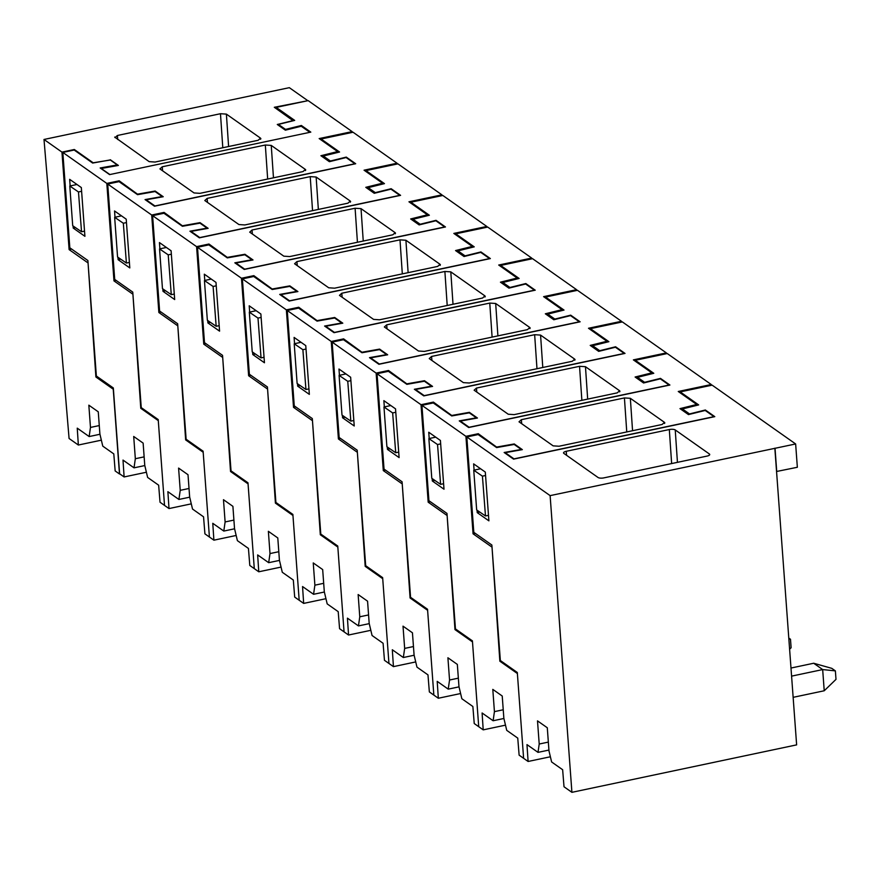 <?xml version="1.0" encoding="UTF-8"?>
<svg xmlns="http://www.w3.org/2000/svg" width="880" height="880" viewBox="0 0 880 880"><rect width="100%" height="100%" fill="white"/><g stroke="black" fill="none" stroke-linecap="round" stroke-linejoin="round"><path stroke-width="1.32" d="M307.329 100.804L274.307 107.283L293.172 120.769M293.161 120.56L277.288 124.487L285.373 130.174L301.235 126.247L309.859 132.319M88.022 262.46L95.898 376.992L113.245 389.213L119.471 473.979L115.159 470.943L113.795 453.904L102.773 446.138L99.902 434.071L98.263 411.818L88.836 405.174L90.475 427.427L89.155 436.557L77.242 428.153L78.353 445.027L69.08 438.493L44 139.469L289.333 87.67L307.296 100.32M44 139.469L61.952 152.119L69.113 249.601L87.494 262.548M110.319 160.017L93.181 162.789L74.327 149.501L61.952 152.119M110.297 159.742L118.382 165.44L101.255 168.476L109.879 174.548M115.06 137.621L117.392 135.487L220.473 113.718L226.391 114.114L260.502 138.138L258.17 140.272L155.089 162.041L149.171 161.645L114.686 137.082M260.876 138.688L260.502 138.138L260.568 139.282M71.643 249.073L69.113 249.601M74.327 149.501L74.371 150.183M95.898 376.992L97.383 376.728M99.275 425.568L90.475 427.427M99.946 434.269L89.155 436.557M78.353 445.027L101.354 440.165M84.524 231.132L81.532 231.759L72.71 225.72L69.795 186.01L76.967 184.492M81.532 231.759L78.474 191.95L81.598 191.29M78.474 191.95L69.795 186.01M835.373 670.879L831.787 668.349L813.692 663.245L822.668 669.57L835.373 670.879L836 679.36L824.23 690.767L822.668 669.57L791.582 676.137M790.988 668.041L813.692 663.245M793.144 697.334L824.23 690.767M788.788 638.066L790.493 639.265L788.865 639.1M790.493 639.265L791.109 647.746L789.602 649.209M696.795 405.383L696.718 404.481L678.26 391.49L711.249 384.516L711.304 385.33M711.249 384.516L667.26 353.54L635.305 360.283L653.785 373.296L637.516 377.322L644.611 382.316L660.473 378.389L669.9 385.033L468.688 427.515L459.261 420.882L476.377 417.835L469.293 412.841L451.737 415.954L433.257 402.941L421.927 405.339L465.916 436.326L478.28 433.708L497.167 447.48M696.718 404.481L679.987 408.628L688.468 414.59L705.199 410.454L713.988 416.647L514.008 458.876L505.219 452.672L522.335 449.636L514.261 443.949L497.134 446.985M630.344 398.31L624.426 397.925L521.345 419.683L519.013 421.817L553.135 445.852L559.053 446.237L662.134 424.479L664.455 422.345L630.344 398.31L632.555 430.716M664.829 422.884L664.455 422.345L664.532 423.478M478.28 433.708L478.357 434.709M491.986 546.656L499.851 661.199L500.995 660.99M514.261 443.949L514.305 444.543M505.219 452.672L505.263 453.277M523.6 758.142L517.374 673.376M635.305 360.283L635.382 361.284M637.516 377.322L637.626 378.785M660.473 378.389L660.517 378.994M421.927 405.339L428.923 500.709L446.974 513.414L455.455 628.914L472.417 640.86L478.72 726.693L483.208 729.861L482.097 712.987L493.119 720.753L494.428 711.634L492.8 689.381L502.227 696.014L503.855 718.267L506.726 730.345L517.748 738.111L519.123 755.15L523.435 758.186M517.209 673.409L499.851 661.199M465.916 436.326L473.066 533.808L491.447 546.755M429.209 438.526L428.747 432.256L440.418 440.473L444.004 489.214L432.333 480.997L432.157 478.566M475.266 533.346L473.066 533.808M503.228 709.775L494.428 711.634M503.91 718.476L493.119 720.753M505.494 725.153L483.208 729.861M485.562 475.486L482.427 476.157L473.748 470.206L476.663 509.927L485.485 515.966L488.488 515.328M473.748 470.206L480.59 468.765M485.485 515.966L482.427 476.157M432.333 480.997L434.907 480.458M651.904 373.769L651.838 372.867L633.38 359.876L666.358 352.902L666.424 353.716M666.358 352.902L622.369 321.926L590.414 328.669L608.894 341.682L592.636 345.708L599.72 350.702L615.593 346.775L625.02 353.419L423.797 395.901L414.37 389.268L431.497 386.221L424.402 381.227L406.857 384.34L388.377 371.327L377.036 373.725L421.025 404.712L433.4 402.094L452.287 415.866M651.838 372.867L635.107 377.014L643.577 382.976L660.308 378.84L669.108 385.033L469.128 427.262L460.328 421.058L477.444 418.022L469.37 412.335L452.243 415.371M585.464 366.696L579.546 366.311L476.454 388.069L474.133 390.203L508.244 414.238L514.162 414.623L617.243 392.865L619.575 390.731L585.464 366.696L587.675 399.102M619.949 391.27L619.575 390.731L619.641 391.864M433.4 402.094L433.466 403.095M447.095 515.042L454.971 629.585L456.104 629.376M469.37 412.335L469.414 412.929M460.328 421.058L460.372 421.663M478.709 726.539L472.483 641.762M590.414 328.669L590.491 329.67M592.636 345.708L592.746 347.171M615.593 346.775L615.637 347.38M377.036 373.725L384.043 469.095L402.083 481.8L410.564 597.3L427.537 609.257L433.84 695.079L438.328 698.247L437.206 681.373L448.228 689.139L449.548 680.02L447.909 657.767L457.336 664.411L458.975 686.653L461.846 698.731L472.868 706.497L474.232 723.536L478.544 726.572M472.318 641.795L454.971 629.585M421.025 404.712L428.186 502.194L446.567 515.141M384.329 406.912L383.867 400.642L395.538 408.859L399.113 457.6L387.442 449.383L387.266 446.952M430.375 501.732L428.186 502.194M458.348 678.161L449.548 680.02M459.019 686.862L448.228 689.139M460.603 693.539L438.328 698.247M440.671 443.872L437.536 444.543L428.868 438.603L431.783 478.313L440.605 484.352L443.597 483.714M428.868 438.603L435.71 437.151M440.605 484.352L437.536 444.543M387.442 449.383L390.027 448.844M607.013 342.155L606.947 341.264L588.489 328.262L621.478 321.288L621.533 322.102M621.478 321.288L577.489 290.312L545.534 297.055L564.014 310.068L547.745 314.094L554.84 319.088L570.702 315.161L580.129 321.805L378.917 364.287L369.49 357.654L386.606 354.607L379.511 349.613L361.966 352.737L343.486 339.713L332.145 342.111L376.134 373.098L388.509 370.48L407.396 384.252M606.947 341.264L590.216 345.4L598.686 351.362L615.417 347.226L624.217 353.419L424.237 395.648L415.437 389.455L432.564 386.408L424.479 380.721L407.363 383.757M540.573 335.093L534.655 334.697L431.574 356.455L429.242 358.589L463.353 382.624L469.271 383.009L572.363 361.251L574.684 359.117L540.573 335.093L542.784 367.488M575.058 359.656L574.684 359.117L574.761 360.25M388.509 370.48L388.586 371.481M402.204 483.428L410.08 597.971L411.224 597.762M424.479 380.721L424.523 381.315M415.437 389.455L415.481 390.049M433.829 694.925L427.603 610.148M545.534 297.055L545.6 298.056M547.745 314.094L547.855 315.557M570.702 315.161L570.746 315.766M332.145 342.111L339.152 437.481L357.203 450.186L365.684 565.686L382.646 577.643L388.949 663.465L393.437 666.633L392.315 649.759L403.337 657.525L404.657 648.406L403.018 626.153L412.445 632.797L414.084 655.039L416.955 667.117L427.977 674.883L429.352 691.922L433.653 694.958M427.427 610.181L410.08 597.971M376.134 373.098L383.295 470.58L401.676 483.527M339.438 375.298L338.976 369.028L350.647 377.245L354.233 425.986L342.562 417.769L342.375 415.338M385.495 470.118L383.295 470.58M413.457 646.547L404.657 648.406M414.128 655.248L403.337 657.525M415.723 661.925L393.437 666.633M395.791 412.269L392.656 412.929L383.977 406.989L386.892 446.699L395.714 452.738L398.717 452.111M383.977 406.989L390.819 405.537M395.714 452.738L392.656 412.929M342.562 417.769L345.136 417.23M562.133 310.541L562.067 309.65L543.598 296.648L576.587 289.685L576.653 290.488M576.587 289.685L532.598 258.698L500.643 265.441L519.123 278.454L502.865 282.48L509.949 287.474L525.822 283.547L535.238 290.191L334.026 332.673L324.599 326.04L341.726 322.993L334.631 317.999L317.075 321.123L298.606 308.11L287.265 310.497L331.254 341.484L343.618 338.866L362.505 352.638M562.067 309.65L545.336 313.786L553.806 319.748L570.537 315.612L579.337 321.805L379.357 364.034L370.557 357.841L387.673 354.794L379.599 349.107L362.472 352.143M495.682 303.479L489.764 303.083L386.683 324.841L384.351 326.975L418.473 351.01L424.391 351.406L527.472 329.637L529.804 327.503L495.682 303.479L497.904 335.874M530.167 328.042L529.804 327.503L529.87 328.636M343.618 338.866L343.695 339.867M357.324 451.814L365.2 566.357L366.333 566.148M379.599 349.107L379.643 349.701M370.557 357.841L370.601 358.435M388.938 663.311L382.712 578.534M500.643 265.441L500.72 266.442M502.865 282.48L502.964 283.943M525.822 283.547L525.855 284.152M287.265 310.497L294.261 405.867L312.312 418.572L320.793 534.072L337.755 546.029L344.058 631.851L348.546 635.019L347.435 618.156L358.457 625.911L359.766 616.792L358.138 594.539L367.565 601.183L369.193 623.436L372.064 635.503L383.086 643.269L384.461 660.308L388.773 663.344M382.547 578.567L365.2 566.357M331.254 341.484L338.415 438.966L356.796 451.913M294.547 343.684L294.096 337.414L305.767 345.631L309.342 394.372L297.671 386.155L297.495 383.724M340.604 438.504L338.415 438.966M368.577 614.933L359.766 616.792M369.248 623.634L358.457 625.911M370.832 630.311L348.546 635.019M350.9 380.655L347.765 381.315L339.086 375.375L342.001 415.085L350.834 421.124L353.826 420.497M339.086 375.375L345.928 373.923M350.834 421.124L347.765 381.315M297.671 386.155L300.245 385.616M517.242 278.927L517.176 278.036L498.718 265.034L531.707 258.071L531.762 258.874M531.707 258.071L487.718 227.084L455.752 233.827L474.232 246.851L457.974 250.866L465.069 255.86L480.931 251.933L490.358 258.577L289.135 301.059L279.708 294.426L296.835 291.379L289.74 286.385L272.195 289.509L253.715 276.496L242.374 278.883L286.363 309.87L298.738 307.252L317.625 321.024M517.176 278.036L500.445 282.172L508.915 288.134L525.646 283.998L534.446 290.191L334.466 332.42L325.666 326.227L342.793 323.18L334.708 317.493L317.592 320.529M450.802 271.865L444.884 271.469L341.803 293.227L339.471 295.372L373.582 319.396L379.5 319.792L482.581 298.023L484.913 295.889L450.802 271.865L453.013 304.271M485.287 296.428L484.913 295.889L484.979 297.033M298.738 307.252L298.804 308.253M312.433 420.2L320.309 534.743L321.453 534.534M334.708 317.493L334.752 318.087M325.666 326.227L325.71 326.821M344.047 631.697L337.821 546.92M455.752 233.827L455.829 234.828M457.974 250.866L458.084 252.329M480.931 251.933L480.975 252.538M242.374 278.883L249.381 374.253L267.421 386.958L275.902 502.458L292.875 514.415L299.178 600.237L303.666 603.405L302.544 586.542L313.566 594.297L314.886 585.178L313.247 562.925L322.674 569.569L324.313 591.822L327.184 603.889L338.206 611.655L339.57 628.694L343.882 631.73M337.656 546.953L320.309 534.743M286.363 309.87L293.524 407.352L311.905 420.299M249.667 312.07L249.205 305.8L260.876 314.017L264.451 362.769L252.78 354.541L252.604 352.11M295.724 406.89L293.524 407.352M323.686 583.319L314.886 585.178M324.357 592.02L313.566 594.297M325.941 598.697L303.666 603.405M306.009 349.041L302.885 349.701L294.206 343.761L297.121 383.471L305.943 389.51L308.935 388.883M294.206 343.761L301.048 342.309M305.943 389.51L302.885 349.701M252.78 354.541L255.365 354.002M472.362 247.313L472.285 246.422L453.827 233.42L486.816 226.457L486.871 227.26M486.816 226.457L442.827 195.47L410.872 202.213L429.352 215.237L413.083 219.252L420.178 224.246L436.04 220.33L445.467 226.963L244.255 269.445L234.828 262.812L251.944 259.765L244.86 254.771L227.304 257.895L208.824 244.882L197.494 247.269L241.483 278.256L253.847 275.638L272.734 289.41M472.285 246.422L455.554 250.558L464.035 256.52L480.766 252.384L489.555 258.577L289.575 300.806L280.786 294.613L297.902 291.566L289.828 285.879L272.701 288.915M405.911 240.251L399.993 239.855L296.912 261.613L294.58 263.758L328.702 287.782L334.62 288.178L437.701 266.409L440.022 264.275L405.911 240.251L408.122 272.657M440.396 264.814L440.022 264.275L440.099 265.419M253.847 275.638L253.924 276.639M267.542 388.597L275.418 503.129L276.562 502.92M289.828 285.879L289.861 286.473M280.786 294.613L280.819 295.207M299.167 600.083L292.941 515.306M410.872 202.213L410.949 203.214M413.083 219.252L413.193 220.726M436.04 220.33L436.084 220.924M197.494 247.269L204.49 342.639L222.541 355.344L231.022 470.844L247.984 482.801L254.287 568.623L258.775 571.791L257.653 554.928L268.686 562.683L269.995 553.564L268.367 531.311L277.794 537.955L279.422 560.208L282.293 572.275L293.315 580.041L294.69 597.08L299.002 600.116M292.776 515.339L275.418 503.129M241.483 278.256L248.633 375.738L267.014 388.685M204.776 280.456L204.314 274.186L215.985 282.403L219.571 331.155L207.9 322.927L207.724 320.496M250.833 375.276L248.633 375.738M278.795 551.705L269.995 553.564M279.466 560.406L268.686 562.683M281.061 567.083L258.775 571.791M261.129 317.427L257.994 318.087L249.315 312.147L252.23 351.857L261.052 357.896L264.055 357.269M249.315 312.147L256.157 310.695M261.052 357.896L257.994 318.087M207.9 322.927L210.474 322.388M427.471 215.699L427.405 214.808L408.947 201.806L441.925 194.843L441.991 195.646M441.925 194.843L397.936 163.856L365.981 170.61L384.461 183.623L368.203 187.638L375.287 192.632L391.16 188.716L400.587 195.349L199.364 237.831L189.937 231.198L207.064 228.151L199.969 223.157L182.424 226.281L163.944 213.268L152.603 215.655L196.592 246.642L208.967 244.024L227.854 257.796M427.405 214.808L410.674 218.944L419.144 224.906L435.875 220.77L444.675 226.963L244.695 269.192L235.895 262.999L253.011 259.952L244.937 254.265L227.81 257.301M361.031 208.637L355.102 208.241L252.021 230.01L249.7 232.144L283.811 256.168L289.729 256.564L392.81 234.795L395.142 232.661L361.031 208.637L363.242 241.043M395.516 233.2L395.142 232.661L395.208 233.805M208.967 244.024L209.033 245.025M222.662 356.983L230.538 471.515L231.671 471.306M244.937 254.265L244.981 254.859M235.895 262.999L235.939 263.593M254.276 568.469L248.05 483.692M365.981 170.61L366.058 171.6M368.203 187.638L368.313 189.112M391.16 188.716L391.204 189.31M152.603 215.655L159.61 311.025L177.65 323.73L186.131 439.23L203.104 451.187L209.407 537.02L213.895 540.177L212.773 523.314L223.795 531.069L225.115 521.95L223.476 499.697L232.903 506.341L234.531 528.594L237.402 540.661L248.435 548.427L249.799 565.466L254.111 568.502M247.885 483.736L230.538 471.515M196.592 246.642L203.753 344.124L222.134 357.071M159.896 248.842L159.434 242.572L171.105 250.789L174.68 299.541L163.009 291.313L162.833 288.882M205.942 343.662L203.753 344.124M233.915 520.091L225.115 521.95M234.586 528.792L223.795 531.069M236.17 535.469L213.895 540.177M216.238 285.813L213.103 286.473L204.435 280.533L207.35 320.243L216.172 326.282L219.164 325.655M204.435 280.533L211.277 279.081M216.172 326.282L213.103 286.473M163.009 291.313L165.594 290.774M382.58 184.085L382.514 183.194L364.056 170.192L397.045 163.229L397.1 164.032M397.045 163.229L353.056 132.242L321.101 138.996L339.57 152.009L323.312 156.024L330.407 161.018L346.269 157.102L355.696 163.735L154.484 206.217L145.057 199.584L162.173 196.548L155.078 191.543L137.533 194.667L119.053 181.654L107.712 184.041L151.701 215.028L164.076 212.41L182.963 226.182M382.514 183.194L365.783 187.33L374.253 193.292L390.984 189.156L399.784 195.36L199.804 237.578L191.004 231.385L208.131 228.338L200.046 222.651L182.93 225.687M316.14 177.023L310.222 176.627L207.141 198.396L204.809 200.53L238.92 224.554L244.838 224.95L347.93 203.181L350.251 201.047L316.14 177.023L318.351 209.429M350.625 201.586L350.251 201.047L350.328 202.191M164.076 212.41L164.153 213.411M177.771 325.369L185.647 439.901L186.791 439.692M200.046 222.651L200.09 223.245M191.004 231.385L191.048 231.979M209.396 536.855L203.17 452.078M321.101 138.996L321.167 139.986M323.312 156.024L323.422 157.498M346.269 157.102L346.313 157.696M107.712 184.041L114.719 279.411L132.77 292.116L141.251 407.627L158.213 419.573L164.516 505.406L169.004 508.563L167.882 491.7L178.904 499.455L180.224 490.336L178.585 468.083L188.012 474.727L189.651 496.98L192.522 509.047L203.544 516.813L204.919 533.852L209.22 536.888M202.994 452.122L185.647 439.901M151.701 215.028L158.862 312.51L177.243 325.457M115.005 217.228L114.543 210.958L126.214 219.175L129.8 267.927L118.129 259.699L117.942 257.268M161.062 312.048L158.862 312.51M189.024 488.477L180.224 490.336M189.695 497.178L178.904 499.455M191.29 503.855L169.004 508.563M171.347 254.199L168.223 254.859L159.544 248.919L162.459 288.629L171.281 294.668L174.273 294.041M159.544 248.919L166.386 247.467M171.281 294.668L168.223 254.859M118.129 259.699L120.703 259.16M337.7 152.471L337.623 151.58L319.165 138.578L352.154 131.615L352.22 132.418M352.154 131.615L308.165 100.628L276.21 107.382L294.69 120.395L278.432 124.41L285.516 129.404L301.378 125.488L310.805 132.121L109.593 174.603L100.166 167.97L117.282 164.934L110.198 159.94L92.642 163.053L74.173 150.04L62.832 152.427L106.821 183.414L119.185 180.796L138.072 194.568M337.623 151.58L320.903 155.716L329.373 161.689L346.104 157.542L354.904 163.746L154.913 205.964L146.124 199.771L163.24 196.724L155.166 191.037L138.039 194.073M271.249 145.409L265.331 145.013L162.25 166.782L159.918 168.916L194.04 192.94L199.958 193.336L303.039 171.567L305.371 169.433L271.249 145.409L273.471 177.815M305.734 169.972L305.371 169.433L305.437 170.577M119.185 180.796L119.262 181.797M132.88 293.755L140.767 408.287L141.9 408.078M155.166 191.037L155.21 191.631M146.124 199.771L146.168 200.365M164.505 505.241L158.279 420.464M276.21 107.382L276.309 108.691M278.432 124.41L278.498 125.334M285.516 129.404L285.571 130.13M301.378 125.488L301.455 126.401M62.832 152.427L69.828 247.797L87.879 260.513L96.36 376.013L113.322 387.959L119.625 473.792L124.113 476.949L123.002 460.086L134.024 467.841L135.333 458.722L133.705 436.469L143.132 443.113L144.76 465.366L147.631 477.433L158.653 485.199L160.028 502.238L164.34 505.274M117.282 164.934L117.337 165.616M158.114 420.508L140.767 408.287M106.821 183.414L113.982 280.896L132.363 293.843M70.147 185.933L69.663 179.344L81.334 187.561L84.909 236.313L73.238 228.085L73.084 225.973M116.171 280.434L113.982 280.896M144.144 456.863L135.333 458.722M144.815 465.564L134.024 467.841M146.399 472.241L124.113 476.949M126.467 222.585L123.332 223.245L114.653 217.305L117.568 257.015L126.401 263.054L129.393 262.427M114.653 217.305L121.495 215.853M126.401 263.054L123.332 223.245M73.238 228.085L75.482 227.612M707.025 456.093A4.51 1.529 -3.5 0 0 709.72 454.509A4.51 1.529 -3.5 0 0 709.346 453.959L675.235 429.935A4.51 1.452 -3.9 0 0 669.317 429.539L566.236 451.297A4.51 1.485 -4.9 0 0 563.53 452.914A4.51 1.485 -4.9 0 0 563.904 453.431L598.015 477.466A4.51 1.551 -4.5 0 0 603.944 477.862L707.025 456.093M795.641 443.96L550.121 495.627L466.818 436.953L478.148 434.566L496.628 447.579L514.184 444.455L521.268 449.449L504.152 452.496L513.579 459.129L714.791 416.647L705.364 410.003L689.502 413.93L682.407 408.936L698.676 404.91L680.196 391.897L712.151 385.154L795.641 443.96L797.346 467.269L776.556 471.493L796.631 744.876L571.912 792.33L564.014 786.764L562.639 769.725L551.617 761.959L548.988 750.926L547.294 727.76L537.504 720.874L539.209 744.029L538.01 752.367L526.977 744.612L528.099 761.475L550.385 756.767M705.364 410.003L705.408 410.608M528.099 761.475L523.611 758.307L517.308 672.485L500.346 660.528L491.865 545.028L473.814 532.323L466.818 436.953M550.121 495.627L571.912 792.33M474.1 470.14L473.638 463.87L485.309 472.087L488.895 520.839L477.224 512.611L477.048 510.18M774.84 448.184L776.556 471.493M775.027 448.305L776.732 471.625M680.196 391.897L680.262 392.898M682.517 410.399L682.407 408.936M477.224 512.611L479.798 512.072M548.933 750.068L538.01 752.367M548.339 742.104L539.209 744.029M222.794 147.741L220.473 113.718M117.733 139.502L117.392 135.487M228.602 146.52L226.391 114.114M626.758 431.948L624.426 397.925M521.686 423.698L521.345 419.683M581.867 400.334L579.546 366.311M476.806 392.084L476.454 388.069M536.976 368.72L534.655 334.697M431.915 360.47L431.574 356.455M492.096 337.106L489.764 303.083M387.024 328.867L386.683 324.841M447.205 305.492L444.884 271.469M342.144 297.253L341.803 293.227M402.314 273.878L399.993 239.855M297.253 265.639L296.912 261.613M357.434 242.264L355.102 208.241M252.373 234.025L252.021 230.01M312.543 210.65L310.222 176.627M207.482 202.411L207.141 198.396M267.663 179.036L265.331 145.013M162.591 170.797L162.25 166.782M709.423 455.114L709.346 453.959M677.446 462.341L675.235 429.935M671.638 463.562L669.317 429.539M566.577 455.323L566.236 451.297"/></g></svg>

